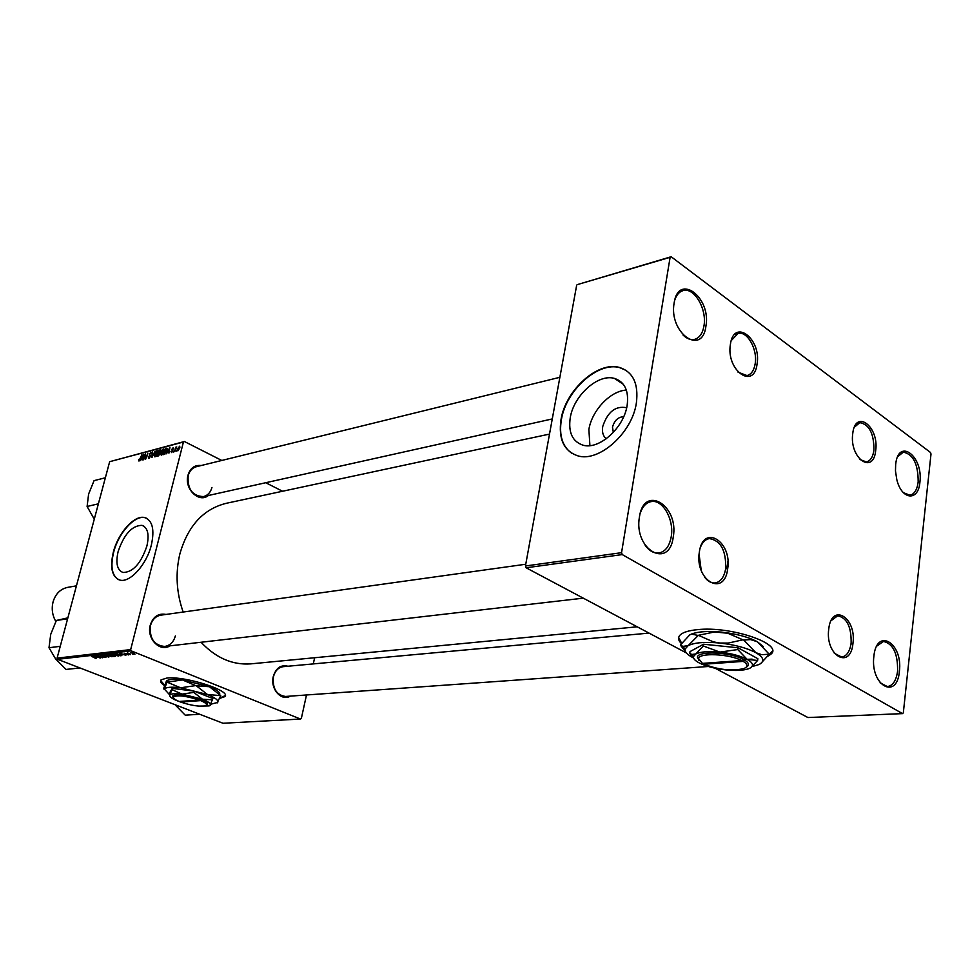 <?xml version="1.0" encoding="UTF-8"?>
<svg xmlns="http://www.w3.org/2000/svg" width="980" height="980" viewBox="0 0 980 980"><rect width="100%" height="100%" fill="white"/><g stroke="black" fill="none" stroke-linecap="round" stroke-linejoin="round"><path stroke-width="1.47" d="M873.878 656.245C876.72 626.759 903.205 643.162 899.383 671.398C897.006 700.712 870.02 685.351 873.878 656.245M880.089 682.827L887.378 686.564C892.866 685.743 896.271 680.586 897.594 671.08C897.876 653.611 893.172 643.725 883.482 641.435L876.818 646.077M895.659 464.569C898.28 437.105 923.466 456.092 919.902 482.258C918.419 501.699 901.576 500.094 896.786 479.514L895.475 470.939L895.659 464.569M903.389 492.683L909.906 495.206C914.377 494.214 917.133 489.804 918.174 481.964C918.174 464.079 913.225 454.144 903.327 452.16L897.778 456.594M674.13 302.992C678.43 272.452 711.394 297.295 705.918 326.181C702.256 356.647 668.568 332.882 674.13 302.992M682.974 334.952C686.821 338.737 690.68 340.219 694.526 339.399C699.487 337.941 702.648 333.433 703.971 325.862C707.119 309.104 694.097 286.92 683.048 290.631C679.189 291.758 676.396 295.005 674.681 300.346M639.438 516.95C644.142 483.814 679.177 505.509 673.248 537.04C669.254 569.993 633.423 549.596 639.438 516.95M645.208 545.37C649.323 550.932 653.856 553.48 658.805 553.026C665.31 551.752 669.45 546.301 671.227 536.685C674.314 519.792 662.737 499.188 651.296 501.589C646.335 502.52 642.684 506.305 640.344 512.932M219.643 698.397L224.665 696.694C232.591 691.133 185.306 675.747 166.833 678.062L161.063 679.863C159.764 681.345 160.953 683.268 164.628 685.645M219.79 698.03L225.216 695.629M606.24 438.783C603.055 436.161 601.879 432.094 602.712 426.582C607.6 411.821 615.587 405.549 626.673 407.741M623.672 416.733C618.184 416.941 614.46 420.408 612.476 427.133L613.321 432.45M627.163 405.267C628.964 390.8 624.738 381.845 614.485 378.427C598.131 373.405 573.606 395.602 570.238 417.848C568.192 432.437 572.418 441.539 582.916 445.153C598.878 450.237 623.99 427.942 627.163 405.267M626.355 390.101C610.405 390.812 591.81 410.547 588.882 429.51L589.911 445.618M636.375 402.927C638.703 383.78 633.117 371.971 619.593 367.488C597.849 360.848 565.509 390.224 561.013 419.587C558.245 438.93 563.831 451.021 577.796 455.835C598.841 462.585 632.223 433.038 636.375 402.927M626.367 370.562L619.948 367.721C598.204 361.081 565.864 390.444 561.369 419.808C558.882 435.549 562.447 446.77 572.051 453.471M146.902 546.007C149.413 534.468 147.772 527.583 141.99 525.341C131.994 525.525 124.044 534.284 118.127 551.593C115.517 563.169 117.147 570.127 123.015 572.479C132.998 572.32 140.961 563.488 146.902 546.007M151.373 544.929C154.681 529.666 152.5 520.564 144.869 517.624C134.664 514.439 118.053 532.899 113.288 552.34C109.809 567.665 111.953 576.902 119.744 580.038C129.752 583.272 146.681 564.676 151.373 544.929M146.473 518.212L145.175 517.759C134.971 514.586 118.36 533.034 113.594 552.475C110.299 566.599 111.965 575.664 118.605 579.67M290.325 696.119C281.395 701.741 270.039 688.817 273.285 676.531C275.944 667.968 280.844 664.538 287.973 666.241M283.33 666.657C278.345 667.392 275.049 670.798 273.408 676.874C272.379 688.56 276.421 695.09 285.535 696.462L285.67 696.449M169.92 645.857C159.863 652.496 146.363 638.433 150.258 625.154C153.101 616.616 158.344 613.051 165.988 614.436M160.904 615.146C155.71 616.101 152.231 619.568 150.479 625.559C149.291 638.348 154.019 645.318 164.665 646.457C170.03 645.575 173.595 642.072 175.359 635.934M208.36 495.5C199.014 503.475 183.983 488.702 187.989 475.227C190.267 468.048 194.665 464.814 201.169 465.524M196.429 466.688C192.3 467.84 189.544 470.853 188.172 475.729C187.315 489.13 192.411 496.088 203.46 496.591C207.736 495.488 210.565 492.438 211.95 487.428M251.407 663.803L250.66 663.877C232.444 665.151 215.906 657.948 201.059 642.255M183.162 612.047C176.388 592.618 175.285 573.226 179.879 553.884C187.94 525.77 203.485 508.89 226.539 503.242L549.51 434.091M699.34 552.12C703.077 523.271 732.452 541.401 727.65 568.939C724.428 597.641 694.477 580.503 699.34 552.12M704.755 577.355C707.94 581.373 711.382 583.247 715.094 582.953C720.668 581.936 724.196 577.147 725.678 568.596C726.168 550.527 720.741 540.531 709.422 538.596C705.686 539.184 702.783 541.854 700.712 546.62M828.749 629.038C831.567 602.002 856.728 617.523 852.955 643.431C850.542 670.332 824.94 655.681 828.749 629.038M834.311 653.268L841.624 657.029C846.696 656.233 849.856 651.59 851.13 643.101C851.436 626.931 846.965 617.829 837.68 615.795L831.101 620.671M852.735 433.638C855.332 408.501 879.219 426.423 875.704 450.396C873.474 475.447 849.195 458.26 852.735 433.638M859.852 459.473L866.332 461.935C870.424 460.992 872.96 457.035 873.94 450.09C873.976 433.528 869.26 424.377 859.791 422.637L854.389 427.207M730.394 344.421C733.812 317.765 761.534 338.578 757.087 363.899C754.135 390.493 725.886 370.501 730.394 344.421M738.075 372.192L747.005 375.585C751.329 374.397 754.061 370.403 755.2 363.58C757.675 349.309 747.201 330.677 738.087 333.457L731.264 340.55M768.222 655.988L770.341 654.591C785.348 644.546 731.215 625.767 697.393 629.662C689.111 630.471 683.489 632.137 680.5 634.673C677.67 637.282 677.964 640.246 681.394 643.566M768.835 655.191L772.375 651.063M130.671 649.593L131.222 650.867L57.636 659.32L57.085 658.131L130.671 649.593L183.432 442.017L109.662 461.69L184.399 441.515L221.786 460.453M265.752 482.724L282.571 491.25M131.222 650.867L300.468 719.038L301.35 718.426L306.495 694.967M313.294 663.913L314.641 657.739M122.488 654.775L119.327 653.06L125.918 655.167L122.574 654.432M114.648 655.547L115.579 656.257L113.741 656.527L108.841 654.248L114.648 655.547M96.003 658.548L91.397 656.245L96.089 658.229M97.633 656.637L100.193 658.045L95.317 655.804L101.491 657.482L97.718 655.522L102.606 657.776L97.633 656.637M105.436 656.673L105.865 657.445L102.839 656.845L105.093 656.735L100.119 655.289L105.436 656.673M104.983 654.689L108.866 657.078L102.251 655.008L107.886 656.784L104.983 654.689M110.397 655.302L111.953 656.772L106.22 654.603L110.397 655.302M57.636 659.32L223.024 723.264L300.468 719.038M133.721 653.035L134.946 654.187L130.744 652.57L133.721 653.035M96.469 657.702L93.308 656.024L96.555 657.372M116.767 654.579L118.311 656.049L112.578 653.88L116.767 654.579M121.753 655.559L120.124 655.816L115.224 653.525L121.814 655.338M128.576 654.91L124.325 653.293L128.686 654.481M129.581 654.346L130.279 654.677L129.581 654.346M132.325 654.04L133.035 654.37L132.325 654.04M130.046 653.868L127.474 652.913L130.046 653.868M174.477 451.707L175.677 447.248L175.751 448.093L176.755 446.917L174.477 451.707M173.301 452.025L173.619 451.119L173.301 452.025M164.297 454.365L163.158 454.671L165.375 448.436L166.808 448.13L167.041 450.31L164.297 454.365M161.259 455.235L160.622 452.968L161.835 450.151L163.562 448.926L163.844 451.278L161.259 455.235M154.913 456.901L154.276 454.634L155.489 451.841L157.192 450.616L157.474 452.956L154.913 456.901M148.825 458.481L148.188 456.766L149.034 457.783L150.062 456.57L149.242 454.132L151.067 452.246L151.324 453.838L150.516 452.968L149.646 453.985L150.467 456.411L148.825 458.481M138.548 459.951L139.136 459.216L139.172 460.367L141.916 454.671L140.312 459.155L138.964 461.066L138.903 460.122M57.085 658.131L109.662 461.69M140.569 460.576L143.913 454.144L142.872 459.975L142.774 458.481L141.451 458.824L140.569 460.576M143.644 459.767L145.457 453.728L145.603 458.407L147.845 453.091L145.653 459.24L145.493 454.573L143.644 459.767M151.912 457.611L152.39 451.89L151.949 456.803L155.134 451.155L151.912 457.611M158.319 455.933L156.788 456.337L158.993 450.139L160.475 449.832L159.899 453.765L158.319 455.933L157.449 455.504L159.507 453.85L159.397 453.164L158.196 453.409L157.449 455.504M166.551 453.777L169.969 447.223L168.94 453.152L168.829 451.633L167.458 452.001L166.551 453.777M170.924 451.315L171.672 452.001L172.37 451.18L171.745 449.391L173.252 447.897L173.497 449.012L172.762 448.473L172.174 449.195L172.786 451.021L171.5 452.564L171.28 451.498M176.045 451.302L176.363 450.408L176.045 451.302M177.87 450.898L177.343 449.379L179.634 446.194L179.842 447.811L177.87 450.898M621.553 552.683L622.251 554.582L526.125 567.788L525.439 565.987L621.553 552.683L670.112 257.311L577.771 284.482L671.165 256.736L930.498 452.478L931 454.022L903.327 712.803L902.543 713.624L807.9 717.532L715.106 668.213M526.125 567.788L686.417 652.962M622.251 554.582L902.543 713.624M525.439 565.987L576.706 285.045M671.165 256.736L670.112 257.311M678.65 637.539L681.639 643.223M744.678 659.405L752.089 659.136M184.399 441.515L183.432 442.017M160.634 680.524L164.75 685.302M142.823 456.166L141.843 458.077L142.909 457.795L143.447 454.867L142.823 456.166M142.713 458.493L141.843 458.077M150.565 455.921L149.34 455.32M151.41 452.601L150.712 452.258M157.572 450.984L156.849 450.629M155.685 452.221L154.889 456.19L157.094 453.005L156.886 451.327L155.685 452.221M159.85 450.567L158.993 450.139M159.14 450.751L158.454 452.687L160.242 451.192L159.14 450.751M163.942 449.305L163.207 448.938M162.031 450.531L161.247 454.524L163.464 451.315L163.256 449.636L162.031 450.531M168.854 449.293L167.862 451.229L168.952 450.947L169.503 447.958L168.854 449.293M168.732 451.67L167.862 451.229M166.245 448.877L165.375 448.436M165.522 449.06L163.819 453.838L166.649 450.371L166.588 448.877L165.522 449.06M164.652 454.242L163.819 453.838M167.237 449.195L166.588 448.877M165.007 454.034L164.346 453.703M173.546 448.228L172.921 447.909M179.205 446.77L177.87 450.347L179.438 447.921L179.205 446.77M131.553 652.668L134.591 653.93L131.602 652.472M107.065 655.069L111.573 656.416L107.065 655.069M94.913 656.723L97.094 657.311L94.913 656.723M109.821 654.469L112.406 654.995L109.907 654.138M111.916 655.448L114.795 656.012L112.014 655.106M113.411 654.346L117.943 655.706L113.411 654.346M120.944 653.77L123.149 654.37L120.944 653.77M121.447 654.995L121.263 655.681M116.204 653.746L121.042 655.289L116.289 653.403M79.944 667.956L66.028 669.426L55.566 658.842L49 647.731L50.727 634.33L56.35 620.463L67.865 617.853M60.246 646.322L49 647.731M67.62 618.809L56.35 620.463M701.215 570.36L699.095 554.264M199.736 714.261L185.232 715.167L175.481 705.183M94.276 519.192L87.097 506.476L88.617 494.018L94.068 480.641L105.362 477.762M98.392 503.818L87.097 506.476M76.44 585.844L67.828 587.339C60.515 588.87 55.615 593.684 53.092 601.793C51.377 608.739 52.308 615.33 55.86 621.565M206.253 705.318L206.572 705.122C208.936 703.971 207.246 702.145 201.5 699.647L200.018 699.058L199.234 700.014L179.144 701.484C175.236 699.855 173.252 698.446 173.178 697.27L172.468 696.155L173.191 697.466M199.234 700.014C185.171 695.629 176.486 694.722 173.178 697.27M200.018 699.058C185.159 694.416 175.971 693.448 172.468 696.155M209.867 705.551L212.893 698.556L194.089 691.12L172.223 688.364L169.552 693.068L169.687 695.518C169.822 697.074 172.554 698.912 177.882 701.031L180.602 702.011M212.587 699.83L202.48 699.23L193.783 692.395L194.089 691.12M193.783 692.395L182.072 694.122L171.917 689.638L172.223 688.364M171.917 689.638L169.822 695.077C170.949 693.62 175.028 693.301 182.072 694.122L202.48 699.23C208.458 701.668 211.043 703.652 210.247 705.183L209.181 705.906L198.573 706.115M210.81 704.204L217.683 702.452C218.773 700.418 215.392 697.785 207.527 694.551L180.553 687.776C171.255 686.711 165.877 687.164 164.419 689.124L169.246 694.379M217.156 702.942L220.733 695.604L207.527 694.551L196.282 685.767L209.389 686.711L220.5 695.433M167.433 682.105L182.464 679.924L195.669 685.608L180.553 687.776L167.066 682.141L164.15 689.54L163.721 688.291L166.331 681.357L166.882 680.794L167.066 682.141M196.282 685.767L195.669 685.608M166.845 680.769L167.886 680.206C170.655 679.201 175.518 679.115 182.464 679.924L209.389 686.711C216.188 689.491 219.643 691.905 219.765 693.95M180.357 701.386L180.614 702.048L200.716 700.602L201.5 699.647M180.614 702.048C191.468 705.625 199.761 706.862 205.494 705.759C207.723 704.681 206.131 702.954 200.716 700.602M746.123 667.27C749.676 665.346 749.149 662.933 744.555 660.03L742.987 659.173L741.701 660.532L702.464 663.386L697.442 657.2L698.948 660.348M741.701 660.532C729.108 653.783 698.654 652.558 698.593 658.658M742.987 659.173C729.733 652.019 697.478 650.732 697.442 657.2M750.852 667.625L757.614 660.471L757.859 658.707L738.014 647.768L703.579 644.227L689.994 651.602L689.736 653.329L693.95 658.744M757.614 660.471L747.152 659.356L737.769 649.556L738.014 647.768M737.769 649.556L719.859 652.092L703.322 645.992L703.579 644.227M703.322 645.992L695.837 653.966L691.794 654.469L689.736 653.329M752.297 666.523L759.035 664.538C764.964 661.39 763.91 657.433 755.862 652.668C746.834 647.952 734.804 644.73 719.773 643.027C704.926 641.68 694.367 642.562 688.119 645.661L685.045 649.128C684.677 651.81 687.188 654.591 692.591 657.507L693.595 658.021M760.59 663.656L769.263 654.26L761.632 654.664L755.862 652.668L743.747 640.038L750.57 639.585L757.344 641.753L769.263 654.26M698.385 635.31L714.616 631.953L727.846 633.264L742.926 639.817L728.201 643.076L719.773 643.027L713.281 641.851L698.385 635.31L688.119 645.661L682.889 646.384L680.365 645.061L689.712 634.905L691.635 634.085L697.674 635.371M680.365 645.061L685.718 652.019M743.747 640.038L742.926 639.817M689.712 634.905L691.954 633.876C698.703 631.512 708.491 630.924 721.341 632.1C736.335 633.766 748.34 636.988 757.344 641.753L763.273 646.518M695.837 653.966L693.448 656.563C693.154 658.572 695.041 660.679 699.132 662.872C705.918 666.29 714.788 668.63 725.727 669.916C735.613 670.908 743.22 670.528 748.524 668.764L749.712 668.274C754.147 665.91 753.289 662.933 747.152 659.356C740.304 655.816 731.202 653.391 719.859 652.092C708.638 651.051 700.627 651.676 695.837 653.966M703.346 663.325L704.032 664.22L743.269 661.378L744.555 660.03M704.032 664.22C718.279 669.769 731.497 671.251 743.673 668.642C748.12 666.841 747.985 664.416 743.269 661.378M150.553 456.055L149.707 455.639M160.745 450.261L159.973 449.869M159.948 452.944L159.091 452.515M158.846 455.627L158.196 455.308M167.2 448.62L166.331 448.179M172.823 450.861L172.1 450.506M679.238 291.685L683.048 290.631M646.923 502.299L651.296 501.589M851.02 643.933L852.918 643.787M880.432 641.667L883.482 641.435M900.583 452.625L903.327 452.16M623.329 384.295L614.485 378.427M144.072 526.297L141.99 525.341M250.66 663.877L637.196 626.808M834.629 616.077L837.68 615.795M734.804 334.266L738.087 333.457M857.059 423.152L859.791 422.637M705.673 539.123L709.422 538.596M727.907 561.258L726.829 568.792M148.727 457.795L149.45 458.15M156.886 451.327L157.682 451.719M154.889 456.19L155.551 456.521M163.378 449.698L164.052 450.041M161.247 454.524L161.908 454.855M179.34 446.757L179.977 447.076M279.716 666.988L649.042 633.105M285.535 696.462L708.32 666.486M525.758 564.235L160.745 615.171M583.284 598.155L164.665 646.457M203.46 496.591L552.279 418.938M192.668 467.619L559.874 377.3M167.886 680.206L166.882 680.794M685.045 649.128L682.889 646.384M693.448 656.563L691.794 654.469"/></g></svg>
